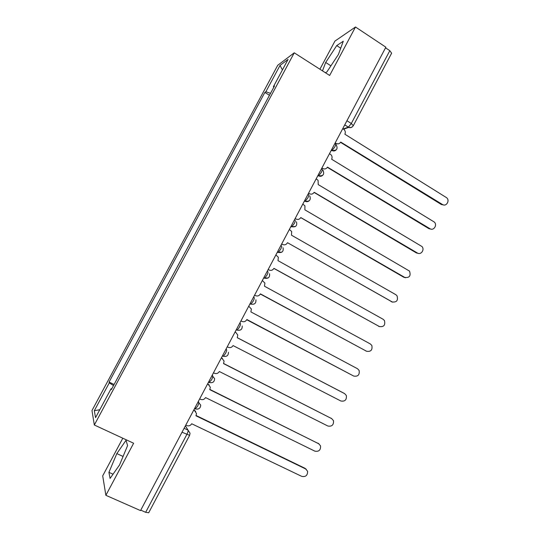 <?xml version="1.0" encoding="UTF-8"?>
<svg xmlns="http://www.w3.org/2000/svg" width="540" height="540" viewBox="0 0 540 540"><rect width="100%" height="100%" fill="white"/><g stroke="black" fill="none" stroke-linecap="round" stroke-linejoin="round"><path stroke-width="0.81" d="M122.803 438.217L102.701 475.855L105.874 495.308L140.528 510.597L385.864 47.189L355.489 27L334.935 41.087L319.91 69.221M294.253 52.812L277.722 65.293L91.975 410.535L94.325 425L294.253 52.812L329.656 75.458L355.489 27M105.874 495.308L133.63 443.239L94.325 425M148.696 512.764L145.665 512.305L186.82 434.498C187.88 432.371 188.291 430.933 188.062 430.178L185.382 425.871M140.771 510.145L145.665 512.305M385.526 47.824L389.819 50.672L391.621 53.217M270.533 93.332L265.856 91.76L280.031 65.408L288.056 59.42L273.382 86.724L273.814 87.224M111.699 388.921L111.078 388.739L111.341 389.596L274.475 85.988L273.382 86.724M111.078 388.739L95.546 417.65L94.325 410.697L109.296 382.86L113.501 385.567M265.856 91.76L264.85 92.434L109.06 382.07L109.296 382.86M325.424 72.752L326.943 71.854L338.425 54.446L343.278 41.236L336.717 45.59L325.667 62.465L322.495 70.875M110.079 478.42L119.556 464.92L127.589 445.588L126.016 440.33L116.822 453.593L108.918 472.351L110.079 478.42M269.48 95.29L264.85 92.434M114.082 384.494L109.06 382.07M280.031 65.408L282.406 69.93M99.799 409.725L94.325 410.697M330.912 65.84L325.667 62.465M340.72 48.202L336.717 45.59M113.036 474.208L108.918 472.351M123.073 456.455L116.822 453.593M335.185 142.911L335.981 143.397C337.939 144.342 339.518 143.897 340.726 142.067L442.483 204.505C446.296 207.097 450.252 200.394 446.533 197.654L344.878 134.224C345.654 132.462 345.371 130.889 344.034 129.506L342.738 128.642M443.981 205.011L441.464 204.572L340.558 142.364M338.317 143.863L334.901 143.444M321.901 168.008L322.704 168.487C324.668 169.418 326.261 168.959 327.476 167.123L429.962 228.71C433.647 231.174 437.663 224.93 434.268 222.021L331.648 159.239C332.363 157.673 332.188 156.209 331.115 154.852L329.488 153.671M431.251 229.176L428.976 228.704L327.348 167.346M322.704 168.487L321.658 168.467M308.556 193.212L309.366 193.691C311.344 194.603 312.95 194.13 314.172 192.281L417.393 253.01C420.957 255.359 425.007 249.534 421.929 246.503L318.229 184.606L318.08 180.32L316.177 178.821M418.446 253.422L416.435 252.943L314.084 192.429M309.366 193.691L308.353 193.597M295.151 218.531L295.967 219.004C297.965 219.895 299.572 219.409 300.8 217.553L404.764 277.418C409.462 277.992 411.048 275.879 409.516 271.094L304.877 209.844L304.938 205.882L302.805 204.073M405.567 277.756L403.839 277.283L300.76 217.627M295.967 219.004L294.988 218.842M392.614 302.171L287.503 242.69L392.087 301.921C396.657 302.535 398.304 300.49 397.028 295.778L395.834 294.685L291.472 235.19L291.688 231.538L289.379 229.439M281.691 243.959L282.515 244.424L281.563 244.195M282.515 244.424C284.519 245.302 286.139 244.802 287.375 242.933M268.171 269.5L268.994 269.959C271.019 270.817 272.653 270.304 273.895 268.427L379.357 326.531C383.798 327.179 385.506 325.188 384.467 320.571L383.117 319.268L278.006 260.651L278.336 257.276L275.893 254.914M379.6 326.66L273.935 268.346M268.994 269.959L268.083 269.656M254.59 295.151L255.42 295.603C257.459 296.447 259.099 295.92 260.348 294.03L366.572 351.25C370.899 351.918 372.654 349.981 371.831 345.452L370.346 343.953L264.478 286.22L264.897 283.095L262.346 280.503M366.478 351.209L260.428 293.875M255.42 295.603L254.543 295.232M241.785 321.361L240.948 320.922L241.785 321.361C243.837 322.191 245.491 321.651 246.746 319.748L353.734 376.07C357.959 376.751 359.755 374.868 359.12 370.433L357.527 368.739L250.891 311.904L251.37 309.008L248.738 306.207M353.734 376.07L246.868 319.518M227.246 346.802L228.089 347.233C230.155 348.044 231.822 347.497 233.078 345.58L340.841 400.99C344.966 401.679 346.802 399.85 346.343 395.503L344.648 393.633L237.249 337.703L237.762 335.003L235.784 332.384M237.269 337.662L344.189 393.363M235.069 332.019L235.913 332.458M213.482 372.796L214.333 373.228C216.419 374.018 218.093 373.451 219.355 371.527L327.888 426.026C331.931 426.715 333.794 424.933 333.497 420.674L331.715 418.635L223.54 363.616L224.087 361.085L221.738 358.013L222.575 358.614M221.4 357.845L221.738 358.013M223.601 363.494L331.776 418.662M221.339 357.952L222.19 358.385M199.658 398.905L200.516 399.33C202.615 400.106 204.296 399.526 205.571 397.589L314.888 451.163C318.843 451.852 320.747 450.11 320.578 445.932L318.728 443.738L209.77 389.644L210.337 387.268L207.988 383.974L209.183 384.946M207.65 383.805L207.988 383.974M209.878 389.441L319.066 443.934M207.556 383.994L208.406 384.419M185.774 425.135L186.638 425.547C188.75 426.31 190.445 425.716 191.72 423.772L301.826 476.408C305.714 477.09 307.638 475.382 307.598 471.292L305.681 468.956L195.946 415.787L196.519 413.546L194.184 410.056L195.656 411.406M193.847 409.887L194.184 410.056M196.094 415.503L305.012 468.295L306.281 469.321M193.705 410.157L194.562 410.576M195.143 408.901L197.539 406.31C198.592 404.204 198.99 402.806 198.727 402.131L198.268 401.544M198.113 401.834L200.698 405.101C200.495 408.26 198.781 409.529 195.561 408.929L194.603 408.456M209.101 382.543L211.545 379.843C212.591 377.75 212.963 376.4 212.666 375.8L212.159 375.3M212.058 375.489L214.603 378.635C214.501 381.854 212.794 383.157 209.5 382.536L208.575 382.07M222.386 355.982L223.378 356.272L225.491 353.491C226.53 351.419 226.881 350.109 226.544 349.582L225.99 349.171M225.936 349.272L226.544 349.582M236.223 329.846L237.181 330.122L239.375 327.26C240.401 325.202 240.732 323.939 240.361 323.48L239.76 323.163L240.361 323.48M249.959 303.892L250.925 304.101L253.199 301.144C254.219 299.099 254.522 297.884 254.117 297.5L253.517 297.175M263.621 278.087L264.6 278.195L266.956 275.15C267.968 273.119 268.252 271.951 267.806 271.634L267.212 271.303M277.229 252.389L278.215 252.403L280.651 249.264C281.657 247.253 281.921 246.125 281.441 245.876L280.847 245.545M290.77 226.807L291.769 226.739L294.293 223.499C295.286 221.501 295.529 220.415 295.009 220.239L294.428 219.901M304.256 201.332L305.255 201.184L307.868 197.849C308.853 195.865 309.076 194.819 308.522 194.71L307.942 194.366M317.682 175.979L318.681 175.75L321.388 172.307C322.367 170.343 322.562 169.337 321.975 169.297L321.401 168.953M331.047 150.728L332.046 150.431L334.841 146.88C335.812 144.929 335.988 143.964 335.374 143.991L334.8 143.64M184.106 428.288L188.062 430.178L190.046 433.229L189.621 435.355L182.027 432.216M343.251 128.959L348.408 127.136L351.311 123.485L389.819 50.672M344.723 124.895L348.354 127.163C349.839 127.973 351.216 127.818 352.471 126.711M348.752 127.373L343.609 129.181M249.993 303.831L250.594 304.148M263.709 277.925L268.117 277.999M277.358 252.14L281.86 252.16M290.952 226.463L291.539 226.8L295.522 226.442M304.486 200.907L305.066 201.245C306.497 201.987 307.847 201.852 309.11 200.846M317.952 175.46L318.533 175.804C319.99 176.573 321.354 176.431 322.623 175.379M331.371 150.12L331.945 150.471C333.423 151.268 334.8 151.112 336.062 150.019M195.352 408.996L197.883 409.097M346.923 120.737L351.311 123.485L353.295 125.719M189.635 435.321L148.662 512.831M335.981 143.397L335.219 143.633M442.483 204.505L441.464 204.572M429.962 228.71L428.976 228.704M417.393 253.01L416.435 252.943M404.764 277.418L403.839 277.283M392.087 301.921L391.196 301.725M379.357 326.531L378.5 326.268M366.572 351.25L365.749 350.912M344.648 393.633L343.879 393.181M331.715 418.635L330.98 418.115M318.728 443.738L318.026 443.151M305.681 468.956L305.012 468.295M331.412 150.039L332.046 150.431C336.839 150.788 338.189 148.844 336.103 144.585M318.013 175.351L318.681 175.75C323.217 176.216 324.655 174.373 323.001 170.222M304.553 200.772L305.255 201.184C309.548 201.724 311.06 199.982 309.791 195.959M291.033 226.314L291.769 226.739C295.853 227.327 297.418 225.679 296.467 221.798M277.445 251.971L278.215 252.403C282.116 253.024 283.723 251.465 283.041 247.718M263.797 277.749L264.6 278.195C268.34 278.829 269.98 277.337 269.514 273.726M250.088 303.649L250.925 304.101C254.529 304.742 256.19 303.311 255.906 299.815M236.311 329.67L237.181 330.122C240.665 330.764 242.345 329.387 242.217 325.998M222.473 355.813L223.378 356.272C226.76 356.9 228.447 355.57 228.447 352.269M344.75 124.848L348.408 127.136C350.487 127.953 352.134 127.454 353.336 125.644L391.669 53.129"/></g></svg>
